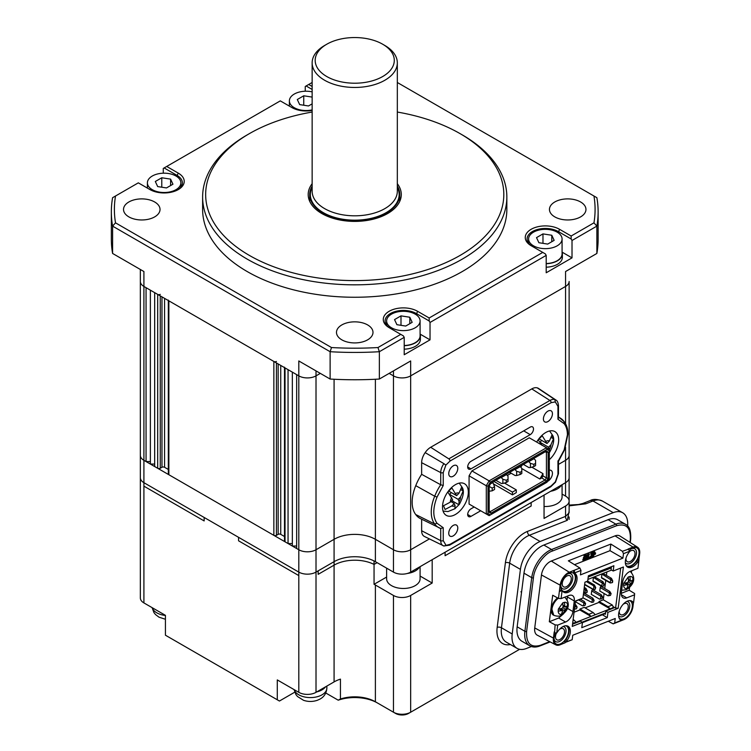 <?xml version="1.0" encoding="UTF-8"?>
<svg xmlns="http://www.w3.org/2000/svg" width="751" height="751" viewBox="0 0 751 751"><rect width="100%" height="100%" fill="white"/><g stroke="black" fill="none" stroke-linecap="round" stroke-linejoin="round"><path stroke-width="1.13" d="M140.343 269.478L140.343 281.465A12.166 7.022 0 0 0 143.91 286.441A12.166 7.022 180 0 1 140.343 281.465L140.343 455.35A12.166 7.022 0 0 0 143.91 460.325L146.06 461.565L150.369 461.565M312.144 110.444A20.08 11.594 180 0 1 291.923 107.581L280.301 100.878L166.713 166.459L178.334 173.162A20.08 11.594 180 0 1 178.334 189.562A20.08 11.594 180 0 1 149.937 189.562L138.315 182.85L115.513 196.011A240.348 138.766 0 0 0 115.513 222.84L331.501 347.544A240.348 138.766 0 0 0 377.969 347.544L400.771 334.373L403.353 335.866L404.216 337.359L379.349 351.712A243.39 140.521 180 0 1 330.121 351.712L112.594 226.126L112.594 253.453L143.91 271.533L143.91 286.441L146.06 287.68L146.06 461.565M150.369 290.158L150.369 464.052L154.668 464.052M160.263 294.383A1.821 1.051 0 0 1 157.682 294.383L154.668 292.646L154.668 466.531L157.682 468.267A1.821 1.051 0 0 0 160.263 468.267L161.981 467.282A1.821 1.051 180 0 1 164.563 467.282L168.327 469.45M168.327 300.531L168.327 473.984A1.821 1.051 0 0 0 168.862 474.726L273.852 535.341A1.821 1.051 0 0 0 276.434 535.341L278.152 534.346A1.821 1.051 180 0 1 280.733 534.346L284.498 536.524M168.327 300.1A1.821 1.051 0 0 0 168.862 300.841L273.852 361.456A1.821 1.051 0 0 0 276.434 361.456M284.498 367.605L284.498 541.058A1.821 1.051 0 0 0 285.033 541.8L288.046 543.536L292.346 543.536M284.498 367.164A1.821 1.051 0 0 0 285.033 367.915L288.046 369.652L288.046 543.536M292.346 372.139L292.346 546.024L296.654 546.024M377.969 347.544L379.349 351.712L379.349 379.039A243.39 140.521 180 0 1 330.121 379.039L298.804 360.959L298.804 549.751L143.91 460.325L143.91 482.677L238.565 537.331L238.565 540.804L298.804 575.585L298.804 692.338L277.288 679.918L277.288 699.791L165.427 635.205L165.427 615.332L143.91 602.912A12.166 7.022 180 0 1 140.343 597.937L140.343 477.711A12.166 7.022 0 0 0 143.91 482.677A12.166 7.022 0 0 1 140.343 477.711L140.343 455.35A12.166 7.022 0 0 0 143.91 460.325L143.91 286.441L298.804 375.866A12.166 7.022 0 0 0 316.011 375.866A12.166 7.022 180 0 1 298.804 375.866L296.654 374.618L296.654 548.502L298.804 549.751A12.166 7.022 0 0 0 316.011 549.751L334.082 539.312A29.205 16.86 180 0 1 375.387 539.312L393.458 549.751A12.166 7.022 0 0 0 410.666 549.751L429.412 538.927L410.666 549.751L410.666 572.102L565.559 482.677A12.166 7.022 0 0 0 569.127 477.711L569.127 501.058A12.166 7.022 180 0 1 565.559 506.033L544.053 518.453L544.053 495.097L531.145 502.55L531.145 506.033L445.09 555.712L531.145 506.033L531.145 502.55L445.09 552.229L445.09 555.712L445.09 552.229L432.182 559.683L432.182 583.039L420.091 576.055M316.011 370.891L316.011 375.866L320.32 373.378L316.011 375.866L316.011 549.751L334.082 539.312A29.205 16.86 180 0 1 375.387 539.312L393.458 549.751A12.166 7.022 0 0 0 410.666 549.751L410.666 375.866L565.559 286.441A12.166 7.022 0 0 0 569.127 281.465A12.166 7.022 180 0 1 565.559 286.441L565.559 423.714M379.349 379.039L410.666 360.959L410.666 375.866A12.166 7.022 180 0 1 393.458 375.866L389.159 373.378L393.458 375.866A12.166 7.022 0 0 0 410.666 375.866L565.559 286.441L565.559 271.533L596.876 253.453A243.39 140.521 180 0 0 598.125 239.24L598.125 211.913A243.39 140.521 180 0 1 596.876 226.126L596.876 253.453M565.559 447.192L565.559 460.325L558.481 464.409L565.559 460.325A12.166 7.022 0 0 0 569.127 455.35L569.127 477.711M312.144 112.049A149.073 86.065 0 0 0 249.323 133.669A149.073 86.065 0 0 0 249.323 255.387A149.073 86.065 0 0 0 460.147 255.387A149.073 86.065 0 0 0 460.147 133.669L460.147 133.669A149.073 86.065 0 0 0 397.326 112.049M460.156 133.669L462.297 134.908A152.115 87.82 180 0 1 462.306 134.908A152.115 87.82 180 0 1 506.85 197.006A152.115 87.82 180 0 1 412.947 278.152A152.115 87.82 180 0 1 247.173 259.114A152.115 87.82 180 0 1 202.62 197.006A152.115 87.82 180 0 1 247.173 134.908L249.323 133.669M312.144 183.685A46.553 26.876 0 0 0 308.192 194.528A46.553 26.876 0 0 0 321.822 213.528A46.553 26.876 0 0 0 372.552 219.358A46.553 26.876 0 0 0 401.287 194.528A46.553 26.876 0 0 0 397.326 183.685M202.62 197.006L202.62 209.426A152.115 87.82 0 0 0 247.173 271.533A152.115 87.82 0 0 0 412.947 290.571A152.115 87.82 0 0 0 506.85 209.426L506.85 197.006M367.643 324.93A18.259 10.542 0 0 0 347.751 322.648A18.259 10.542 0 0 0 336.486 332.383A18.259 10.542 0 0 0 341.827 339.837A18.259 10.542 0 0 0 361.719 342.118A18.259 10.542 0 0 0 372.994 332.383A18.259 10.542 0 0 0 367.643 324.93M580.607 201.981A18.259 10.542 0 0 0 560.715 199.691A18.259 10.542 0 0 0 549.45 209.426A18.259 10.542 0 0 0 554.792 216.879A18.259 10.542 0 0 0 574.684 219.17A18.259 10.542 0 0 0 585.958 209.426A18.259 10.542 0 0 0 580.607 201.981M154.678 201.981A18.259 10.542 0 0 0 134.786 199.691A18.259 10.542 0 0 0 123.521 209.426A18.259 10.542 0 0 0 128.862 216.879A18.259 10.542 0 0 0 148.754 219.17A18.259 10.542 0 0 0 160.029 209.426A18.259 10.542 0 0 0 154.678 201.981M163.277 173.199L163.277 168.44L164.131 167.942L177.039 175.396L178.334 173.162M305.253 91.228L305.253 86.468L306.117 85.971L312.144 89.453M331.501 347.544L330.121 351.712L330.121 379.039M400.771 334.373L389.159 327.671A20.08 11.594 180 0 1 389.159 311.28A20.08 11.594 180 0 1 417.556 311.28L429.168 317.983L542.757 252.402L531.145 245.699A20.08 11.594 180 0 1 531.145 229.299A20.08 11.594 180 0 1 559.542 229.299L571.154 236.011L593.957 222.84A240.348 138.766 0 0 0 593.957 196.011L596.876 197.701A243.39 140.521 180 0 1 598.125 211.913M112.594 253.453A243.39 140.521 180 0 1 111.345 239.24L111.345 211.913A243.39 140.521 180 0 1 112.594 197.701L115.513 196.011M115.513 222.84L112.594 226.126A243.39 140.521 180 0 1 111.345 211.913M593.957 196.011L397.326 82.497M312.144 82.497L308.699 84.478L312.144 86.468M593.957 222.84L596.876 226.126L572.018 240.48L572.018 257.865L562.105 252.148M542.757 252.402L545.339 253.894L546.202 255.387L546.202 272.773L572.018 257.865M546.202 255.387L430.032 322.451L430.032 339.846L420.119 334.12M404.216 337.359L404.216 354.744L430.032 339.846M572.018 240.48L571.154 238.987L558.246 231.533A18.259 10.542 0 0 0 538.354 229.252A18.259 10.542 0 0 0 527.089 238.987A18.259 10.542 0 0 0 532.412 246.431M430.032 322.451L429.168 320.968L416.261 313.514A18.259 10.542 0 0 0 396.368 311.224A18.259 10.542 0 0 0 385.103 320.968A18.259 10.542 0 0 0 390.426 328.403M177.658 189.928A18.259 10.542 0 0 0 182.39 182.85A18.259 10.542 0 0 0 177.039 175.396L177.039 176.701M571.154 238.987L571.154 236.011M429.168 320.968L429.168 317.983M166.713 166.459L164.131 167.942M308.699 84.478L306.117 85.971M140.343 423.066L140.343 281.465M143.91 482.677L143.91 486.16L143.91 482.677L298.804 572.102A12.166 7.022 0 0 0 316.011 572.102L334.082 561.673A29.205 16.86 180 0 1 375.387 561.673L393.458 572.102A12.166 7.022 0 0 0 410.666 572.102M298.804 692.338A12.166 7.022 0 0 0 316.011 692.338L316.011 572.102A12.166 7.022 0 0 1 298.804 572.102L298.804 575.585L238.565 540.804L238.565 537.331L298.804 572.102L298.804 549.751A12.166 7.022 0 0 0 316.011 549.751L316.011 572.102L318.161 570.863L318.161 574.337L334.082 565.146A29.205 16.86 180 0 1 374.054 564.423L377.105 562.668L374.054 564.423L374.054 584.297A29.205 16.86 180 0 1 375.387 585.02L393.458 595.459A12.166 7.022 0 0 0 410.666 595.459L432.182 583.039M562.077 494.083L565.559 496.092L565.559 460.325A12.166 7.022 0 0 0 569.127 455.35L569.127 281.465M627.629 526.019A24.342 14.053 120 0 0 622.682 512.755A24.342 14.053 120 0 0 613.21 512.651L540.119 541.48A24.342 14.053 120 0 0 537.425 542.795A24.342 14.053 120 0 0 520.424 569.371L512.21 633.975A24.342 14.053 120 0 0 517.045 648.348A24.342 14.053 120 0 0 526.517 648.451L531.408 646.527M143.91 486.16L204.15 520.931L204.15 517.458L204.15 520.931L143.91 486.16L143.91 602.912M316.011 692.338L334.082 681.899A29.205 16.86 180 0 1 340.447 679.12L340.447 698.993A29.205 16.86 180 0 1 375.387 701.772L393.458 712.211A12.166 7.022 0 0 0 410.666 712.211L519.617 649.305M565.559 496.092A12.166 7.022 180 0 1 569.127 501.058L569.127 512.811L565.559 516.388A3.042 2.009 -111.5 0 0 567.38 520.274L529.361 535.275A24.342 14.053 120 0 0 526.667 536.58A24.342 14.053 120 0 0 509.666 563.156L520.424 569.371M410.666 595.459L410.666 712.211L408.516 713.45A9.125 5.266 180 0 1 395.608 713.45L393.458 712.211L393.458 595.459M375.387 585.02L375.387 701.772L377.537 703.02A32.246 18.615 0 0 0 338.222 700.185L340.447 698.993M325.774 693.004L338.222 700.185M277.288 699.791L279.438 701.03L294.73 692.197M569.127 505.085L578.608 504.522L582.851 503.461A6.083 4.018 68.5 0 1 582.86 503.461A6.083 4.018 68.5 0 1 585.761 503.827L569.127 505.864M386.624 577.05L374.054 584.297M298.804 572.102L298.804 575.585M334.082 379.255L334.082 561.673L318.161 570.863L318.161 574.337L334.082 565.146A29.205 16.86 180 0 1 374.054 564.423L374.054 560.95A29.205 16.86 180 0 0 334.082 561.673L334.082 681.899M533.51 245.821A16.729 9.66 0 0 0 551.741 247.914A16.729 9.66 0 0 0 562.077 238.987A16.729 9.66 0 0 0 557.167 232.162A16.729 9.66 0 0 0 538.936 230.069A16.729 9.66 0 0 0 528.61 238.987A16.729 9.66 0 0 0 533.51 245.821M546.202 263.545A16.729 9.66 0 0 0 562.077 253.894L562.077 238.987M551.797 235.26L554.154 240.358L547.704 244.084L538.889 242.714L536.524 237.626L542.973 233.899L551.797 235.26L551.797 241.719M542.973 243.352L542.973 233.899M562.077 252.045A17.038 9.838 180 0 1 562.377 253.894L562.377 257.368A17.038 9.838 180 0 1 546.202 267.196M562.377 253.894A17.038 9.838 180 0 1 546.202 263.723M312.144 91.866A16.729 9.66 0 0 0 289.388 100.878A16.729 9.66 0 0 0 294.289 107.712A16.729 9.66 0 0 0 312.144 109.89M312.144 103.854L308.483 105.966L299.668 104.605L297.302 99.517L303.751 95.79L312.144 97.086M303.751 105.234L303.751 95.79M152.303 189.684A16.729 9.66 0 0 0 170.533 191.777A16.729 9.66 0 0 0 180.869 182.85A16.729 9.66 0 0 0 175.969 176.016A16.729 9.66 0 0 0 157.729 173.922A16.729 9.66 0 0 0 147.403 182.85A16.729 9.66 0 0 0 152.303 189.684M170.59 179.123L172.946 184.211L166.497 187.938L157.682 186.577L155.316 181.489L161.775 177.762L170.59 179.123L170.59 185.581M161.775 187.206L161.775 177.762M391.524 327.793A16.729 9.66 0 0 0 409.755 329.886A16.729 9.66 0 0 0 420.091 320.968A16.729 9.66 0 0 0 415.19 314.134A16.729 9.66 0 0 0 396.95 312.04A16.729 9.66 0 0 0 386.624 320.968A16.729 9.66 0 0 0 391.524 327.793M404.216 345.516A16.729 9.66 0 0 0 420.091 335.866L420.091 320.968M409.811 317.241L412.168 322.329L405.718 326.056L396.904 324.685L394.538 319.597L400.996 315.871L409.811 317.241L409.811 323.69M400.996 325.324L400.996 315.871M420.091 334.017A17.038 9.838 180 0 1 420.391 335.866L420.391 339.349A17.038 9.838 180 0 1 404.216 349.168M420.391 335.866A17.038 9.838 180 0 1 404.216 345.695M562.077 484.695L562.077 496.843A16.729 9.66 180 0 1 544.053 506.474M550.671 491.276A17.038 9.838 0 0 0 561.523 485.015M420.091 566.667L420.091 578.814A16.729 9.66 180 0 1 415.669 585.348A16.729 9.66 180 0 1 397.279 587.817A16.729 9.66 180 0 1 386.624 578.814L386.624 568.16M407.324 573.473A17.038 9.838 0 0 0 415.894 570.563A17.038 9.838 0 0 0 419.537 566.986M294.223 689.69A16.428 9.481 0 0 0 298.804 694.816A16.428 9.481 0 0 0 316.706 696.872A16.428 9.481 0 0 0 326.845 688.113C326.488 693.164 324.169 696.834 319.907 699.134L317.298 700.308C312.698 701.838 308.107 701.838 303.535 700.308L297.48 696.506L295.932 694.572L294.092 689.615M316.791 691.887A16.428 9.481 0 0 0 325.568 686.818A16.428 9.481 0 0 1 316.791 691.887M165.427 619.275L158.949 617.153L155.495 614.534L153.946 612.6L152.106 607.643M547.451 481.429A6.393 3.689 120 0 0 552.436 473.365A6.393 3.689 120 0 0 551.112 470.436A6.393 3.689 120 0 0 549.319 470.201M448.751 473.609A6.393 3.689 120 0 0 450.074 476.538A6.393 3.689 120 0 0 454.993 474.82A6.393 3.689 120 0 0 457.781 468.389A6.393 3.689 120 0 0 456.458 465.47A6.393 3.689 120 0 0 451.539 467.178A6.393 3.689 120 0 0 448.751 473.609M448.751 533.229A6.393 3.689 120 0 0 450.065 536.158A6.393 3.689 120 0 0 454.993 534.44A6.393 3.689 120 0 0 457.781 528.009A6.393 3.689 120 0 0 456.458 525.09A6.393 3.689 120 0 0 451.539 526.798A6.393 3.689 120 0 0 448.751 533.229M543.405 418.964A6.393 3.689 120 0 0 544.728 421.884A6.393 3.689 120 0 0 549.648 420.175A6.393 3.689 120 0 0 552.436 413.745A6.393 3.689 120 0 0 551.112 410.825A6.393 3.689 120 0 0 546.193 412.534A6.393 3.689 120 0 0 543.405 418.964M450.037 461.039A1.821 1.051 -120 0 0 448.816 458.852L549.929 400.471A1.821 1.051 60 0 1 551.15 402.667L450.037 461.039L445.869 465.094L443.24 472.567L443.24 485.475L437.035 497.059C432.726 508.305 432.726 517.054 437.035 523.297L443.24 527.718L443.24 540.626A1.821 1.051 180 0 1 440.724 540.664A10.824 6.252 120 0 0 443.174 545.733A10.824 6.252 120 0 0 443.879 545.996L449.661 545.142A1.821 1.051 -120 0 0 450.037 544.306L551.15 485.935L555.308 481.879L557.946 474.407L557.946 461.499L564.151 449.915L567.409 434.913C567.39 430.21 566.301 426.465 564.151 423.677L557.946 419.255L557.946 406.347A1.821 1.051 0 0 0 558.481 405.596C558.153 402.545 557.308 400.696 555.965 400.058A10.824 6.252 120 0 0 554.858 399.57A11.434 6.599 120 0 0 549.929 400.471L531.783 388.905L430.68 447.277A12.776 7.379 -60 0 0 425.169 452.618A12.166 7.022 120 0 0 421.64 462.682L421.64 474.322A35.288 20.38 120 0 0 415.754 485.662A33.466 19.319 120 0 0 412.177 502.175A33.466 19.319 120 0 0 415.754 514.566L434.707 524.001A33.945 19.601 120 0 0 439.147 527.859A33.945 19.601 120 0 0 440.724 528.497L420.363 518.565A35.288 20.38 120 0 1 415.754 514.566M468.324 492.121A18.259 10.542 -60 0 1 460.354 510.492A18.259 10.542 -60 0 1 446.291 515.383A18.259 10.542 -60 0 1 442.508 507.019A18.259 10.542 -60 0 1 450.478 488.648A18.259 10.542 -60 0 1 464.54 483.757A18.259 10.542 -60 0 1 468.324 492.121M536.683 442.067A18.259 10.542 -60 0 1 554.895 431.6A18.259 10.542 -60 0 1 558.678 439.955A18.259 10.542 -60 0 1 549.319 459.687M474.163 507L470.952 508.859A4.609 2.666 120 0 0 467.685 514.51A4.609 2.666 120 0 0 468.643 516.622A4.609 2.666 120 0 0 470.952 516.397L467.685 514.51M523.71 430.867L530.234 434.641A4.609 2.666 -60 0 0 533.248 430.576A4.609 2.666 -60 0 0 532.543 426.878A4.609 2.666 -60 0 0 530.234 427.103L470.952 461.33A4.609 2.666 120 0 0 467.685 466.981A4.609 2.666 120 0 0 468.643 469.093A4.609 2.666 120 0 0 470.952 468.868L467.685 466.981M493.923 481.438L512.426 492.121L516.294 489.887L504.419 483.024M531.792 467.178L542.973 473.628L542.973 475.909L546.418 477.899L546.418 452.431L545.292 451.783L546.503 451.079L490.825 483.222L489.192 486.047L489.192 512.342L490.825 513.28L546.503 481.138L548.136 478.312L548.136 452.018L546.418 452.431L545.292 451.783M542.973 475.909L541.846 477.861L539.866 479.007L521.804 468.577M542.973 473.628L539.866 479.007M520.856 467.225L522.011 465.216M516.294 489.887L516.294 492.618L512.426 494.853L493.435 483.888M512.426 492.121L512.426 494.853M493.06 482.959L493.06 481.935M548.136 478.312L546.418 477.899L545.292 479.851L490.319 511.591L489.192 510.933M546.503 481.138L541.846 477.861M511.159 473.224L507.319 475.439M548.136 452.018L546.503 451.079M490.319 511.591L490.825 513.28M490.328 482.142L489.117 480.856L486.291 485.756L488.009 486.169L490.328 482.142L546.991 449.427L549.319 450.769L549.319 449.37L546.493 447.737L546.991 449.427M488.009 513.59L486.291 514.003L489.117 515.637L490.328 514.933L488.009 513.59L488.009 486.169M490.328 514.933L546.991 482.217L549.319 478.19L549.319 450.769M469.075 475.824L486.291 485.756L486.291 514.003L469.075 504.062L469.075 475.824L471.91 470.924L529.277 437.795L546.493 447.737L489.117 480.856L471.91 470.924M471.91 505.695L469.075 504.062M531.783 388.905A12.776 7.379 -60 0 1 537.294 387.891L554.858 399.57L555.308 401.907L551.15 402.667M445.869 465.094L443.879 463.639A10.824 6.252 120 0 0 440.734 472.604A1.821 1.051 0 0 0 443.24 472.567M444.048 546.061L424.39 536.439A12.166 7.022 120 0 1 421.64 530.741L440.724 540.664L440.724 528.516L443.24 527.718M443.879 545.996L450.037 544.306M530.234 434.641L470.952 468.868M480.687 510.774L470.952 516.397M564.151 423.677L564.029 421.564A33.945 19.601 120 0 0 560.847 418.429A33.945 19.601 120 0 0 558.481 417.227M558.481 416.852L564.301 421.827M558.481 405.596L558.481 417.978L557.946 419.255M557.946 406.347L555.308 401.907M425.169 452.618L443.879 463.639M443.24 485.475L440.734 484.77L440.734 472.604L421.64 462.682M437.035 497.059L434.707 496.223A32.124 18.55 120 0 0 431.262 512.098A32.124 18.55 120 0 0 434.707 524.001L437.035 523.297M443.24 540.626L445.869 545.066M557.946 461.499L558.012 460.795L557.946 461.499M555.965 400.058L538.523 388.436A12.166 7.022 120 0 0 537.294 387.891M421.64 474.322L440.734 484.77A33.945 19.601 120 0 0 434.707 496.223L415.754 485.662M421.64 519.194L421.64 530.741M533.745 458.448L535.576 460.372L535.576 463.348L533.848 464.343L530.413 463.348L530.413 467.573L533.848 466.578L533.848 464.343M523.419 464.409L528.901 467.573L530.413 467.573M528.582 461.424L530.413 463.348M534.064 458.636L528.901 461.612M533.848 466.578L535.576 465.592L535.576 463.348M490.581 483.653L492.956 482.686L494.571 486.723L494.571 489.464L492.205 490.825L492.205 488.094L489.192 486.441M494.571 486.723L492.205 488.094M489.192 491.21L492.205 490.825M519.974 466.399L521.804 468.324L521.804 471.299L520.086 472.295L516.641 471.299L516.641 475.524L520.086 474.529L520.086 472.295M509.647 472.36L515.139 475.524L516.641 475.524M514.81 469.375L516.641 471.299M520.302 466.578L515.139 469.563M520.086 474.529L521.804 473.534L521.804 471.299M506.212 474.341L508.033 476.265L508.033 479.251L506.315 480.246L502.87 479.251L502.87 483.475L506.315 482.48L506.315 480.246M495.876 480.302L501.368 483.475L502.87 483.475M501.048 477.326L502.87 479.251M506.531 474.529L501.368 477.514M506.315 482.48L508.033 481.485L508.033 479.251M549.188 452.543L549.469 449.427L548.549 447.22L550.924 444.789L553.487 438.819L551.929 435.082L549.366 441.053L547 443.484L542.194 435.74L538.176 439.851L542.072 445.39M549.319 452.487L549.694 452.168C553.806 444.461 554.754 438.809 552.558 435.242L549.591 430.961M551.553 437.702L553.487 438.819M540.1 442.095L541.715 440.433M540.42 442.517L548.549 447.22M539.265 439.016L547 443.484M451.398 501.884L452.318 500.955L458.833 504.71L459.114 501.593L458.194 499.377L460.57 496.955L463.132 490.985L461.574 487.249L459.011 493.219L456.646 495.651L451.839 487.906L447.821 492.018L452.637 499.762L450.262 502.184L443.522 505.742L445.08 509.478L451.82 505.921L454.186 503.489L455.106 505.705L454.815 508.821L459.34 504.334C463.451 496.627 464.4 490.976 462.203 487.408L459.236 483.128M461.198 489.868L463.132 490.985M449.746 494.261L451.37 492.6M450.065 494.684L458.194 499.377M452.318 500.955L452.064 500.344M450.863 501.574L454.186 503.489M448.91 491.182L456.646 495.651M566.038 586.86A6.393 3.689 120 0 0 570.769 581.349A6.393 3.689 120 0 0 569.934 575.773A6.393 3.689 120 0 0 567.446 575.745A6.393 3.689 120 0 0 562.715 581.255A6.393 3.689 120 0 0 563.55 586.831A6.393 3.689 120 0 0 566.038 586.86M626.005 558.04A6.393 3.689 120 0 0 627.292 561.692A6.393 3.689 120 0 0 629.779 561.72A6.393 3.689 120 0 0 634.511 556.2A6.393 3.689 120 0 0 633.684 550.624A6.393 3.689 120 0 0 631.197 550.596A6.393 3.689 120 0 0 629.516 551.619M556.491 633.027A6.393 3.689 120 0 0 556.82 639.796A6.393 3.689 120 0 0 559.307 639.814A6.393 3.689 120 0 0 564.039 634.304A6.393 3.689 120 0 0 563.203 628.728A6.393 3.689 120 0 0 560.715 628.7A6.393 3.689 120 0 0 559.411 629.441M619.275 611.004A6.393 3.689 120 0 0 620.561 614.647A6.393 3.689 120 0 0 623.048 614.675A6.393 3.689 120 0 0 627.78 609.155A6.393 3.689 120 0 0 626.954 603.579A6.393 3.689 120 0 0 624.466 603.551A6.393 3.689 120 0 0 623.152 604.292M626.982 566.695A10.955 6.327 120 0 0 636.332 561.513L638.143 559.298L638.97 559.842L637.937 568.3L630.108 571.389A10.514 6.074 -60 0 1 630.314 571.53L630.117 571.389M629.507 550.183A10.345 5.97 -60 0 1 631.779 548.455A10.345 5.97 -60 0 1 632.924 547.901A10.345 5.97 -60 0 1 638.998 554.05A10.345 5.97 -60 0 1 630.633 565.907A10.345 5.97 -60 0 1 626.034 565.447M625.339 562.752A8.514 4.919 120 0 0 629.545 563.569A8.514 4.919 120 0 0 636.435 553.816A8.514 4.919 120 0 0 631.431 548.746A8.514 4.919 120 0 0 631.103 548.887M569.174 573.041A10.345 5.97 -60 0 1 575.257 579.199A10.345 5.97 -60 0 1 566.892 591.046A10.345 5.97 -60 0 1 560.715 586.268A10.345 5.97 -60 0 1 568.038 573.604A10.345 5.97 -60 0 1 569.174 573.041M560.753 585.47A8.514 4.919 120 0 0 565.803 588.718A8.514 4.919 120 0 0 572.694 578.955A8.514 4.919 120 0 0 567.681 573.886A8.514 4.919 120 0 0 567.352 574.027M567.371 608.338L572.938 611.549A9.125 5.266 -60 0 1 565.55 622.006L557.721 625.095L556.716 632.971L558.04 631.14A10.955 6.327 -60 0 1 563.804 626.212A10.955 6.327 -60 0 1 568.066 626.259A10.955 6.327 -60 0 1 567.146 640.359L566.019 641.945L564.677 641.279L565.85 639.608A10.955 6.327 120 0 0 567.39 625.958M565.832 625.752A10.345 5.97 -60 0 1 568 634.52A10.345 5.97 -60 0 1 560.162 644.011A10.345 5.97 -60 0 1 553.985 639.223A10.345 5.97 -60 0 1 555.59 633.037M554.022 638.425A8.514 4.919 120 0 0 559.073 641.673A8.514 4.919 120 0 0 565.663 633.393A8.514 4.919 120 0 0 563.147 626.512M566.019 641.945L572.178 639.73L572.75 635.262L615.238 618.505L614.675 622.964L620.993 620.476L620.073 619.481A10.955 6.327 -60 0 1 619.735 609.746A10.955 6.327 -60 0 1 627.545 601.072A10.955 6.327 -60 0 1 631.816 601.119A10.955 6.327 -60 0 1 632.605 601.729L631.309 600.988A10.955 6.327 120 0 0 631.131 600.809M629.573 600.612A10.345 5.97 -60 0 1 631.751 609.371A10.345 5.97 -60 0 1 623.903 618.862A10.345 5.97 -60 0 1 619.303 618.402M618.608 615.707A8.514 4.919 120 0 0 622.814 616.524A8.514 4.919 120 0 0 629.413 608.254A8.514 4.919 120 0 0 626.888 601.363M582.926 598.049L584.945 582.166L587.704 581.077L588.38 575.782L613.877 565.719L613.201 571.013L623.405 566.996L618.157 608.301L607.953 612.318L607.277 617.622L581.781 627.676L582.457 622.382L572.262 626.4L575.491 600.988L582.926 598.049L575.454 601.251M631.675 570.769L631.45 572.553M629.545 587.507L629.207 590.211L634.604 593.515L634.576 594.783L626.747 597.871A9.125 5.266 -60 0 1 623.189 597.834A9.125 5.266 -60 0 1 621.377 592.436L622.729 581.847A9.125 5.266 -60 0 1 630.108 571.389M621.302 593.328L629.207 590.211M584.109 556.942L584.006 555.656L587.141 554.839L584.438 555.9L584.109 556.942L585.911 556.228L583.555 558.688L585.358 557.984L585.113 558.782L583.311 559.486L582.983 560.528L585.686 559.457L587.141 554.839M583.555 558.688L583.424 557.514L585.329 556.453M582.983 560.528L582.879 559.242L584.785 558.209M586.165 557.946L586.85 557.674L587.986 554.088L588.897 553.722L589.328 553.975L588.418 554.332L587.282 557.918L585.968 559.345L588.897 558.19L589.225 557.158L588.202 557.561L589.328 553.975M588.352 557.082L589.225 557.158M594.37 551.563L591.037 552.886L590.615 554.088L594.651 553.027L594.801 551.816L591.469 553.13L591.046 554.332M591.826 554.022L591.835 555.468L595.44 554.163L595.59 552.952L592.257 554.266L589.573 557.392L593.609 556.331L593.759 555.12L590.427 556.444L590.004 557.646M594.032 555.13L593.45 554.942M594.961 552.783L595.571 552.943M574.515 564.677L610.009 550.68L610.845 544.071L622.401 551.281L623.48 553.665L622.917 558.134L580.42 574.89L580.983 570.431L574.665 572.929L575.585 573.924A10.955 6.327 -60 0 1 574.355 586.691A10.955 6.327 -60 0 1 563.851 592.276A10.955 6.327 -60 0 1 563.062 591.666L562.246 590.84M580.983 570.431L579.903 568.047L568.347 560.837L610.845 544.071M629.967 542.4L630.324 539.584C630.859 527.728 626.287 523.1 616.609 525.709L552.314 551.074A1.22 0.807 -111.5 0 0 551.581 549.516L543.837 545.048A24.548 14.175 120 0 0 523.982 573.173L531.727 577.65L524.902 631.291A24.548 14.175 120 0 0 529.774 645.785C532.694 647.4 536.073 647.456 539.913 645.963A1.22 0.807 68.5 0 0 540.335 645.334L549.676 641.645M543.837 545.048L608.141 519.683L615.886 524.151L551.581 549.516A24.548 14.175 120 0 0 531.727 577.65A1.22 0.582 -172.8 0 0 533.435 577.81L526.611 631.45C526.075 643.316 530.647 647.935 540.335 645.334M630.324 539.584A1.22 0.582 7.2 0 0 630.671 539.246C631.112 531.041 629.366 526.047 625.442 524.254L617.697 519.786A24.548 14.175 120 0 0 608.141 519.683M526.611 631.45A1.22 0.582 -172.8 0 1 524.902 631.291L517.157 626.822A24.548 14.175 120 0 0 522.029 641.316L529.774 645.785M517.157 626.822L523.982 573.173M611.445 566.676L611.051 569.774L613.201 571.013M620.673 568.075L615.585 608.057L613.267 606.724M618.157 608.301L615.585 608.057M563.541 613.82L558.669 618.035L549.319 621.715L552.689 595.243L558.472 598.397L559.364 591.375L562.086 590.737L561.081 598.622L568.92 595.524A9.125 5.266 -60 0 1 572.469 595.571A9.125 5.266 -60 0 1 574.28 600.96L567.399 596.979L567.043 599.796M572.938 611.549L574.28 600.96M633.572 602.659L634.576 594.783M637.505 559.842L638.941 560.424M638.744 560.659L637.618 562.255A10.955 6.327 -60 0 1 627.592 567.136A10.955 6.327 -60 0 1 628.512 553.046L629.807 551.178L623.48 553.665M582.457 622.382L580.307 621.143L572.534 624.203M607.953 612.318L605.804 611.079L605.4 614.262L604.715 613.858M607.277 617.622L602.377 614.787M633.45 602.593L632.924 606.752A11.274 6.515 -60 0 1 623.799 619.678L618.805 621.64L620.993 620.476M638.932 559.504L639.655 553.797A11.274 6.515 -60 0 0 637.552 547.216L619.941 536.017A12.166 7.022 -60 0 0 615.05 535.876L551.309 561.025L569.277 572.234L574.271 570.262L574.665 572.929M632.727 601.927L632.164 601.851L632.727 601.927M614.675 622.964L613.173 623.865L608.263 621.255M618.805 621.64L613.173 623.865M565.86 642.218L572.178 639.73M564.752 642.903L560.058 644.818A11.274 6.515 -60 0 1 555.806 644.846A11.274 6.515 -60 0 1 553.431 638.106L554.219 631.891L554.876 632.811L556.716 632.971M565.052 642.847L564.677 641.279M554.623 632.661L555.111 624.87L549.319 621.715M557.721 625.095L555.111 624.87M567.474 596.097L567.399 596.979M558.472 598.397L561.081 598.622M562.161 590.774L560.828 589.986L559.364 591.375L560.162 585.151A11.274 6.515 -60 0 1 569.277 572.234M555.806 644.846L537.303 635.196A12.166 7.022 -60 0 1 534.731 627.92L541.462 574.966A12.166 7.022 -60 0 1 551.309 561.025M563.241 591.835A10.955 6.327 120 0 0 573.398 585.395A10.955 6.327 120 0 0 574.299 573.173L573.445 572.309L574.271 570.262L579.903 568.047M622.917 558.134L610.009 550.68M622.401 551.281L628.587 549.122M637.552 547.216A11.274 6.515 -60 0 0 633.027 547.085L628.033 549.056L629.807 551.178M628.521 549.075L628.033 549.056M552.314 551.074C544.24 553.496 534.083 567.869 533.435 577.81M605.804 611.079L614.299 607.728L613.248 607.118M593.215 612.572L588.962 614.252L579.932 609.033L584.175 607.352L593.215 612.572L595.243 614.74L612.459 607.953L613.267 606.977L612.337 605.034L603.297 599.814L604.104 593.515M604.733 588.512L605.766 580.42M606.404 575.416L606.846 571.943M609.765 591.422L601.307 586.531A0.911 0.526 120 0 0 600.218 587.573L599.777 591.018L608.028 595.778L608.836 595.684L609.765 591.422L611.107 593.609L610.479 595.365L611.107 593.609M601.495 577.51A0.911 0.526 120 0 0 601.673 578.054L610.131 582.936L610.854 579.791L601.927 574.074L601.495 577.51L610.479 582.701M610.178 578.833L611.455 578.326L603.203 573.567L601.927 574.074M601.269 594.773L592.811 589.882A0.911 0.526 120 0 0 591.713 590.924L591.281 594.37L599.523 599.129L600.331 599.035L601.269 594.773L602.612 596.961L601.983 598.716L602.612 596.961M582.954 597.824L591.835 602.386L592.774 598.125L584.306 593.243A0.911 0.526 120 0 0 583.489 593.628M592.99 580.87A0.911 0.526 120 0 0 593.177 581.405L601.635 586.287L602.358 583.142L593.431 577.425L592.99 580.87L601.983 586.052M601.682 582.185L602.95 581.687L594.708 576.918L593.431 577.425M584.616 584.719A0.911 0.526 120 0 0 584.672 584.757L593.543 589.657L593.853 586.493L593.177 585.536L586.362 581.603M574.055 612.225L579.81 609.962L579.932 609.033M585.085 607.878L598.932 602.415L599.054 601.485L608.085 606.705L612.337 605.034M603.297 599.814L599.054 601.485M608.836 595.684L610.479 595.365M609.324 592.577L610.685 593.778M611.455 578.326L612.722 580.898L610.854 579.791M612.3 581.067L612.525 582.485L612.722 580.898M612.093 582.654L610.544 582.954M600.331 599.035L601.983 598.716M600.828 595.928L602.18 597.129M592.774 598.125L594.107 600.312L593.478 602.067L594.107 600.312M591.835 602.386L593.478 602.067M592.323 599.279L593.684 600.481M575.397 601.72L582.523 605.841L583.339 605.738L584.269 601.476L585.611 603.663L584.982 605.419L585.611 603.663M583.339 605.738L584.982 605.419M583.827 602.631L585.189 603.832M574.449 609.136L575.773 604.827L577.115 607.015L576.486 608.77L577.115 607.015M574.834 609.089L576.486 608.77M575.322 605.982L576.684 607.183M602.95 581.687L604.226 584.25L602.358 583.142M603.795 584.419L603.597 586.005L604.226 584.25M603.597 586.005L602.049 586.306M593.177 585.536L594.454 585.038L587.639 581.105M594.454 585.038L595.721 587.601L593.853 586.493M595.299 587.77L595.102 589.357L595.721 587.601M595.102 589.357L593.543 589.657M583.64 592.417L585.048 593.008L585.358 589.845L584.128 588.577M584.682 588.887L585.958 588.39L584.278 587.423M585.958 588.39L587.226 590.953L585.358 589.845M586.803 591.121L587.019 592.548L587.226 590.953M586.597 592.708L585.048 593.008M573.004 620.542L574.093 620.119L576.12 622.288L572.647 623.33M573.126 619.556L574.093 620.119M595.243 614.74L590.999 616.421L588.962 614.252M576.12 622.288L590.999 616.421L579.81 609.962M608.085 606.705L610.122 608.873L598.932 602.415M587.92 579.406L611.567 570.075M562.997 613.811L561.344 614.393C559.401 614.6 558.359 613.539 558.2 611.211L558.35 609.108L562.781 602.837L564.499 602.293C566.442 602.086 567.484 603.147 567.643 605.475L567.427 607.54L562.997 613.811L562.095 612.722M564.499 602.293L564.79 606.32L565.512 607.052L567.643 605.475M563.053 605.325L567.427 607.54M558.472 609.099L562.105 608.385L563.09 606.996L562.799 602.959M561.344 614.393L562.555 611.23L561.842 610.507L558.2 611.211M562.555 611.23L559.213 608.995M561.532 614.046L562.64 613.605M567.38 607.597L565.24 609.164L563.043 613.727M563.1 606.639L564.865 606.949M567.071 607.334L567.258 605.841M628.437 587.995L626.785 588.577C624.851 588.784 623.799 587.723 623.64 585.395L623.79 583.292L628.221 577.021L629.939 576.477C631.882 576.27 632.933 577.331 633.093 579.659L632.868 581.725L628.437 587.995L627.536 586.907M629.939 576.477L630.239 580.514L630.953 581.236L633.093 579.659M628.503 579.509L632.868 581.725M623.912 583.283L627.554 582.579L628.54 581.18L628.24 577.143M626.785 588.577L627.996 585.414L627.282 584.691L623.64 585.395M627.996 585.414L624.663 583.18M626.972 588.23L628.08 587.789M632.821 581.781L630.68 583.349L628.493 587.911M628.54 580.823L630.305 581.133M632.511 581.518L632.699 580.025M326.769 44.234L324.62 45.482A42.591 24.595 0 0 0 312.144 62.868L312.144 191.223A42.591 24.595 0 0 0 321.437 206.563A42.591 24.595 0 0 0 324.62 208.609A42.591 24.595 0 0 0 388.032 206.563A42.591 24.595 0 0 0 397.326 191.223L397.326 62.868A42.591 24.595 0 0 0 384.85 45.482L382.7 44.234A39.55 22.83 0 0 0 326.769 44.234A39.55 22.83 0 0 0 326.769 76.527A39.55 22.83 0 0 0 382.7 76.527A39.55 22.83 0 0 0 382.7 44.234L384.85 45.482M312.144 62.868A42.591 24.595 0 0 0 324.62 80.254A42.591 24.595 0 0 0 371.032 85.586A42.591 24.595 0 0 0 397.326 62.868M312.144 186.098A45.022 25.994 0 0 0 309.712 194.528A45.022 25.994 0 0 0 322.902 212.909A45.022 25.994 0 0 0 371.97 218.541A45.022 25.994 0 0 0 399.767 194.528A45.022 25.994 0 0 0 397.326 186.098M157.682 294.383L157.682 468.267M160.263 295.875L160.263 468.267M161.981 296.87L161.981 467.282M164.563 298.363L164.563 467.282M168.862 300.841L168.862 474.726M273.852 361.456L273.852 535.341M276.434 362.949L276.434 535.341M278.152 363.935L278.152 534.346M280.733 365.427L280.733 534.346M285.033 367.915L285.033 541.8M375.387 379.255L375.387 561.673M393.458 370.891L393.458 572.102M558.246 232.838L559.542 229.299M416.261 314.819L417.556 311.28M143.91 271.533L143.91 276.499M510.408 644.518A27.383 15.809 -60 0 1 497.181 627.367L505.395 562.752A27.383 15.809 -60 0 1 527.54 531.379A3.042 2.009 -111.5 0 0 529.361 535.275L540.119 541.48M565.559 506.033L565.559 516.388L527.54 531.379M505.395 562.752A3.042 1.464 -172.8 0 1 509.666 563.156L501.461 627.77L512.21 633.975M497.181 627.367A3.042 1.464 -172.8 0 1 501.461 627.77A24.342 14.053 120 0 0 506.287 642.143L517.045 648.348M569.127 510.999L567.38 520.274M582.86 503.461L590.079 500.607C593.046 498.871 597.176 499.03 602.462 501.077A24.342 14.053 120 0 0 592.99 500.973L613.21 512.651M590.079 500.607A6.083 4.018 68.5 0 1 592.99 500.973L585.761 503.827M408.516 713.45L410.666 712.211M377.537 703.02L375.387 701.772M152.237 607.719A16.428 9.481 0 0 0 156.818 612.844A16.428 9.481 0 0 0 165.427 615.463M551.15 485.935A1.821 1.051 60 0 1 550.765 486.77L555.505 482.198L558.481 473.665A1.821 1.051 180 0 1 557.946 474.407M430.68 447.277L448.816 458.852M549.469 449.427A7.303 4.215 120 0 0 550.924 444.789M549.366 441.053A7.303 4.215 120 0 0 546.08 441.278M459.114 501.593A7.303 4.215 120 0 0 460.57 496.955M451.82 505.921A7.303 4.215 120 0 0 455.106 505.705M451.717 497.547A7.303 4.215 120 0 0 450.262 502.184M459.011 493.219A7.303 4.215 120 0 0 455.726 493.435M626.747 597.871L621.377 594.773M632.605 601.729L631.309 600.988M567.146 640.359L565.85 639.608M565.55 622.006L558.669 618.035M541.462 574.966L560.162 585.151M534.731 627.92L553.431 638.106M562.03 590.708L560.913 590.061M575.585 573.924L574.299 573.173M573.445 572.309L574.768 573.088M633.027 547.085L615.05 535.876M637.618 562.255L636.332 561.513M616.609 525.709A1.22 0.807 -111.5 0 0 615.886 524.151A24.548 14.175 120 0 1 625.442 524.254M600.218 587.573L609.202 592.764M591.713 590.924L600.706 596.116M583.396 594.379L592.21 599.467M578.786 599.983L583.705 602.828M584.672 584.316L593.487 589.413M583.696 592.013L584.982 592.764M573.783 623.208L573.717 623.734M582.119 622.185L605.569 612.938M612.459 607.953L612.394 608.479M611.286 567.925L588.221 577.021M553.543 615.153A10.589 6.111 -60 0 1 553.356 615.05A10.589 6.111 -60 0 1 551.553 607.24A10.589 6.111 -60 0 1 557.608 597.918M557.411 597.815L551.309 607.277L553.731 615.247A10.589 6.111 -60 0 1 551.3 608.817A10.589 6.111 -60 0 1 557.646 597.946M564.865 597.345C572.215 605.128 566.207 612.497 560.659 615.567C559.345 616.374 557.251 616.364 554.369 615.529A10.514 6.074 -60 0 1 551.947 609.145A10.514 6.074 -60 0 1 558.312 598.303M560.978 608.667L564.254 610.563M565.24 609.164L562.856 607.784M626.418 582.851L629.695 584.747M630.68 583.349L628.296 581.969M312.144 187.252A44.422 25.647 0 0 0 323.324 212.655A44.422 25.647 0 0 0 377.443 216.57A44.422 25.647 0 0 0 397.326 187.252M460.147 133.669L462.306 134.908M569.127 516.96L569.127 519.42M602.462 501.077L622.682 512.755M528.61 238.987L528.61 243.202M289.388 100.878L289.388 106.116M180.869 182.85L180.869 187.065M147.403 182.85L147.403 188.097M386.624 320.968L386.624 325.174M326.845 686.076L326.845 688.113M564.311 421.818C566.733 425 567.944 429.121 567.944 434.172L564.545 449.849L558.453 461.367L558.481 473.665M449.661 545.142L550.765 486.77M443.09 511.093L447.99 511.562L455.106 508.671M633.515 602.631L632.258 601.917M550.183 641.917L539.913 645.963M630.671 539.246L630.249 542.579M584.269 601.476L580.504 599.298M575.773 604.827L575.05 604.414M582.419 622.654L605.484 613.558M613.267 606.977L613.107 608.197M554.369 615.529L553.731 615.247M562.33 610.525L559.579 608.939M565.062 607.061L563.081 605.916M520.884 591.807L521.56 592.192M621.659 590.258L626.099 589.751C631.647 586.681 637.655 579.312 630.314 571.53M627.78 584.71L625.029 583.123M630.511 581.246L628.531 580.101M399.767 201.343L399.767 194.528M309.712 201.343L309.712 194.528"/></g></svg>
